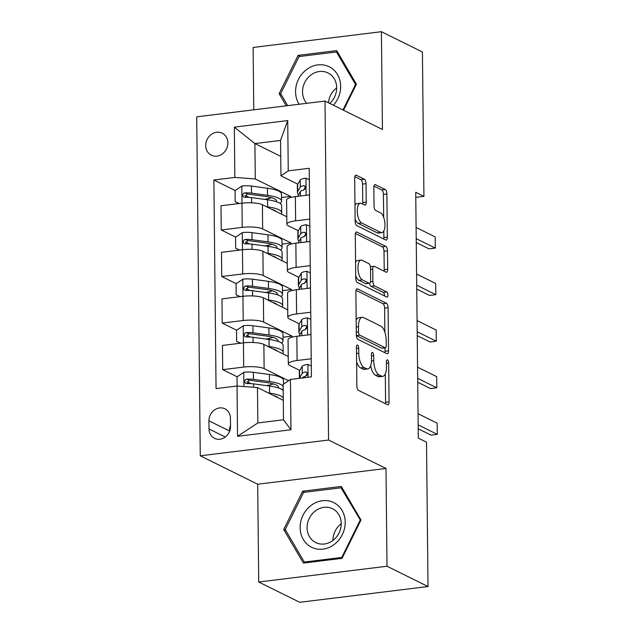 <?xml version="1.0" encoding="UTF-8"?>
<svg xmlns="http://www.w3.org/2000/svg" width="634" height="634" viewBox="0 0 634 634"><rect width="100%" height="100%" fill="white"/><g stroke="black" fill="none" stroke-linecap="round" stroke-linejoin="round"><path stroke-width="0.95" d="M357.552 345.07A2.639 1.086 83 0 0 357.259 345.015A2.639 1.086 83 0 0 356.451 347.075L356.863 385.924A3.764 1.553 83 0 0 358.511 390.378L387.493 404.722A3.764 1.553 83 0 0 387.913 404.801A3.764 1.553 83 0 0 389.07 401.861L388.658 363.013A2.639 1.086 83 0 0 387.509 359.89A2.639 1.086 83 0 0 387.208 359.835A2.639 1.086 83 0 0 386.407 361.895L386.455 366.92A12.046 4.977 83 0 1 382.777 376.334A12.046 4.977 83 0 1 381.43 376.073L379.013 374.876A12.046 4.977 83 0 1 373.735 360.627L373.68 355.595A2.639 1.086 83 0 0 372.53 352.48A2.639 1.086 83 0 0 372.237 352.425A2.639 1.086 83 0 0 371.429 354.485L371.484 359.51A12.046 4.977 83 0 1 367.799 368.917A12.046 4.977 83 0 1 366.452 368.663L364.035 367.466A12.046 4.977 83 0 1 358.757 353.217L358.709 348.185A2.639 1.086 83 0 0 357.552 345.07M205.701 145.566A12.276 10.786 -63.7 0 0 211.352 155.203A12.276 10.786 -63.7 0 0 222.447 153.848A12.276 10.786 -63.7 0 0 227.891 142.84A12.276 10.786 -63.7 0 0 222.241 133.203A12.276 10.786 -63.7 0 0 211.138 134.559A12.276 10.786 -63.7 0 0 205.701 145.566M366.032 183.678A3.764 1.553 83 0 0 364.384 179.224L356.253 175.198A3.764 1.553 83 0 0 355.832 175.119A3.764 1.553 83 0 0 354.683 178.059L355.135 221.203A3.764 1.553 83 0 0 356.784 225.656L385.765 240.001A3.764 1.553 83 0 0 386.193 240.08A3.764 1.553 83 0 0 387.342 237.14L386.891 193.996A3.764 1.553 83 0 0 385.242 189.542L375.415 184.676A3.764 1.553 83 0 0 374.995 184.597A3.764 1.553 83 0 0 373.846 187.537L374.036 206.002A3.764 1.553 83 0 0 375.685 210.456L380.558 212.866A10.073 4.161 83 0 1 384.917 223.469A10.073 4.161 83 0 1 381.89 232.646A10.073 4.161 83 0 1 380.765 232.432L361.681 222.986A10.073 4.161 83 0 1 357.322 212.39A10.073 4.161 83 0 1 360.35 203.205A10.073 4.161 83 0 1 361.475 203.427L364.661 204.996A3.764 1.553 83 0 0 365.081 205.083A3.764 1.553 83 0 0 366.23 202.143L366.032 183.678L362.569 184.098A3.764 1.553 83 0 0 360.92 179.644L354.81 176.624M382.437 129.479L381.406 31.7L422.426 51.996L423.932 196.342L415.73 192.284L418.305 438.134L426.508 442.191L428.021 586.537L387.009 566.241L385.987 468.463L328.563 440.044L325.012 101.068L382.437 129.479M357.449 288.914A3.764 1.553 83 0 0 357.021 288.827A3.764 1.553 83 0 0 355.872 291.767L356.324 334.918A3.764 1.553 83 0 0 357.972 339.364L386.962 353.709A3.764 1.553 83 0 0 387.382 353.796A3.764 1.553 83 0 0 388.531 350.856L388.079 307.704A3.764 1.553 83 0 0 386.431 303.25L357.449 288.914L356.633 289.009M355.729 278.057L355.278 234.913A3.764 1.553 83 0 1 356.427 231.973A3.764 1.553 83 0 1 356.847 232.052L385.837 246.396A3.764 1.553 83 0 1 387.485 250.85L387.675 269.315A3.764 1.553 83 0 1 386.526 272.255A3.764 1.553 83 0 1 386.106 272.176L374.353 266.359A3.764 1.553 83 0 0 373.933 266.28A3.764 1.553 83 0 0 372.776 269.22L372.911 281.464A3.764 1.553 83 0 0 374.559 285.918L386.795 291.973A2.639 1.086 83 0 1 387.937 294.747A2.639 1.086 83 0 1 387.144 297.148A2.639 1.086 83 0 1 386.851 297.092L357.378 282.51A3.764 1.553 83 0 1 355.729 278.057M230.514 426.357L230.427 418.163A11.895 10.453 -63.7 0 0 224.951 408.827A11.895 10.453 -63.7 0 0 214.197 410.143A11.895 10.453 -63.7 0 0 208.927 420.802L209.014 428.996A11.895 10.453 -63.7 0 0 214.49 438.34A11.895 10.453 -63.7 0 0 225.244 437.016A11.895 10.453 -63.7 0 0 230.514 426.357M328.563 440.044L200.265 455.806L196.714 116.83L325.012 101.068M290.435 379.457L290.958 429.749L237.56 436.311L237.037 386.019L257.467 387.564L257.84 422.949L283.493 419.795L283.129 384.41L290.435 379.457L311.413 376.881L309.226 168.279L288.248 170.855L280.941 175.808L280.569 140.423L254.908 143.569L255.28 178.962L290.554 196.413L281.528 197.523M235.159 190.533L213.872 179.993L216.059 388.594L237.037 386.019M213.872 179.993L234.849 177.417L234.326 127.133L287.725 120.571L288.248 170.855M385.987 468.463L257.689 484.225L258.712 582.004L387.009 566.241M258.712 582.004L299.724 602.3L428.021 586.537M381.406 31.7L253.117 47.463L253.766 109.825M257.689 484.225L200.265 455.806M415.785 197.34L423.932 196.342M257.467 387.564L283.295 400.339M280.735 156.352L254.908 143.569L234.326 127.133M290.562 197.515L290.554 196.413M235.65 237.092L221.25 229.968L220.997 205.757L241.974 203.181A15.343 3.661 -0.6 0 1 262.405 204.719L286.766 216.773M221.25 229.968L242.228 227.392A15.343 3.661 -0.6 0 1 262.658 228.937L291.038 242.981L282.019 244.09M291.054 244.082L291.038 242.981M236.133 283.652L221.734 276.527L221.48 252.316L242.465 249.741A15.343 3.661 -0.6 0 1 262.896 251.286L287.257 263.34M221.734 276.527L242.719 273.951A15.343 3.661 -0.6 0 1 263.15 275.497L291.529 289.54L282.502 290.649M291.537 290.641L291.529 289.54M236.625 330.219L222.225 323.094L221.971 298.883L242.949 296.3A15.343 3.661 -0.6 0 1 263.379 297.845L287.741 309.899M222.225 323.094L243.202 320.519A15.343 3.661 -0.6 0 1 263.633 322.056L292.012 336.107L282.994 337.209M292.028 337.209L292.012 336.107M237.108 376.778L222.708 369.654L222.455 345.443L243.44 342.867A15.343 3.661 -0.6 0 1 263.871 344.413L288.232 356.466M222.708 369.654L243.694 367.078A15.343 3.661 -0.6 0 1 264.124 368.623L288.573 380.717M299.787 370.422L289.786 365.469A15.343 3.661 -0.6 0 1 288.312 363.924A15.343 3.661 -0.6 0 1 297.092 360.516L311.223 358.781M299.303 323.863L289.294 318.91A15.343 3.661 -0.6 0 1 287.82 317.365A15.343 3.661 -0.6 0 1 296.601 313.957L310.731 312.221M298.812 277.296L288.803 272.343A15.343 3.661 -0.6 0 1 287.337 270.797A15.343 3.661 -0.6 0 1 296.118 267.389L310.248 265.654M298.329 230.736L288.319 225.783A15.343 3.661 -0.6 0 1 286.845 224.238A15.343 3.661 -0.6 0 1 295.626 220.83L309.757 219.095M297.837 184.169L280.941 175.808M250.913 383.61L246.895 381.62M284.19 383.689L283.477 383.776M250.43 337.05L246.412 335.061M249.939 290.483L245.921 288.502M249.455 243.924L245.437 241.934M248.964 197.364L244.946 195.375M288.312 363.924L288.058 339.713A15.343 3.661 -0.6 0 1 296.839 336.305L310.969 334.57M287.82 317.365L287.567 293.154A15.343 3.661 -0.6 0 1 296.347 289.746L310.478 288.01M287.337 270.797L287.083 246.586A15.343 3.661 -0.6 0 1 295.864 243.179L309.994 241.443M286.845 224.238L286.592 200.027A15.343 3.661 -0.6 0 1 295.373 196.619L309.503 194.884M255.28 178.962L234.849 177.417M257.84 422.949L237.56 436.311M283.493 419.795L290.958 429.749M287.725 120.571L280.569 140.423M230.507 425.668A11.895 10.453 -63.7 0 0 229.437 430.954L229.445 431.635M360.984 520.023L341.282 486.444L302.648 491.191L283.707 529.517L303.401 563.087L342.035 558.34L360.984 520.023M343.541 110.237L356.419 84.187L336.717 50.617L298.083 55.364L279.142 93.681L286.267 105.83M285.847 530.571L283.707 529.517M304.788 492.253L302.648 491.191M300.223 56.426L298.083 55.364M281.282 94.743L279.142 93.681M356.609 361.856A12.046 4.977 83 0 0 360.572 367.894L364.035 367.466M367.799 368.917L364.328 369.345A12.046 4.977 83 0 1 362.981 369.083L360.572 367.894M370.684 365.58A12.046 4.977 83 0 0 375.542 375.304L379.013 374.876M382.777 376.334L379.306 376.754A12.046 4.977 83 0 1 377.959 376.501L375.542 375.304M385.472 403.715A3.764 1.553 83 0 0 385.599 402.281L385.298 373.909M384.862 332.2L384.616 308.132A3.764 1.553 83 0 0 382.968 303.678L355.999 290.34M384.941 352.71A3.764 1.553 83 0 0 385.068 351.276L385.028 347.82M358.535 332.01A2.639 1.086 83 0 0 359.692 335.124L385.131 347.717A2.639 1.086 83 0 0 385.432 347.773A2.639 1.086 83 0 0 386.233 345.712L386.177 340.41A12.046 4.977 83 0 0 380.907 326.161L363.512 317.555A12.046 4.977 83 0 0 362.165 317.293A12.046 4.977 83 0 0 358.479 326.708L358.535 332.01L356.3 332.287M385.432 347.773L381.961 348.201A2.639 1.086 83 0 1 381.668 348.145L356.363 335.616M362.165 317.293L358.701 317.721A12.046 4.977 83 0 0 356.173 320.146M355.405 233.478L382.365 246.824L385.837 246.396M384.085 271.178A3.764 1.553 83 0 0 384.212 269.743L384.014 251.278A3.764 1.553 83 0 0 382.365 246.824M373.933 266.28L370.462 266.7A3.764 1.553 83 0 0 370.399 266.716M369.567 283.279A3.764 1.553 83 0 0 371.088 286.346L383.324 292.401L386.795 291.973M384.473 295.919A2.639 1.086 83 0 0 383.324 292.401M362.157 260.32A10.073 4.161 83 0 0 361.023 260.106A10.073 4.161 83 0 0 357.996 269.284A10.073 4.161 83 0 0 362.355 279.879L369.083 283.208A3.764 1.553 83 0 0 369.503 283.287A3.764 1.553 83 0 0 370.652 280.347L370.525 268.103A3.764 1.553 83 0 0 368.877 263.649L362.157 260.32M361.023 260.106L357.56 260.534A10.073 4.161 83 0 0 355.563 262.302M355.706 275.632A10.073 4.161 83 0 0 358.892 280.307L362.355 279.879M369.503 283.287L366.032 283.715A3.764 1.553 83 0 1 365.612 283.636L358.892 280.307M362.632 203.997A3.764 1.553 83 0 0 362.759 202.563L362.569 184.098M360.35 203.205L356.887 203.633A10.073 4.161 83 0 0 354.969 205.257M355.111 218.968A10.073 4.161 83 0 0 358.218 223.414L361.681 222.986M381.89 232.646L378.419 233.074A10.073 4.161 83 0 1 377.293 232.852L358.218 223.414M383.665 217.311L383.419 194.416A3.764 1.553 83 0 0 381.771 189.97L373.973 186.103M383.744 238.994A3.764 1.553 83 0 0 383.871 237.568L383.808 231.022M273.381 395.434A24.361 5.817 -0.6 0 1 278.096 397.772M268.325 392.937L269.585 393.112A29.346 7.006 -0.6 0 1 283.263 397.843M237.124 386.027L237.029 376.834L243.924 372.261A10.168 2.425 -0.6 0 1 253.394 372.309L269.395 374.48A29.346 7.006 -0.6 0 1 283.446 380.305L283.485 384.164M273.468 383.95A24.361 5.817 -0.6 0 1 270.044 384.854L266.502 385.623M283.144 386.296A29.346 7.006 179.4 0 0 269.466 381.557L253.465 379.386A10.168 2.425 179.4 0 0 246.8 379.116L245.358 379.695L244.566 381.747L245.199 383.023L246.848 383.586A10.168 2.425 -0.6 0 1 253.513 383.855L269.513 386.035A29.346 7.006 -0.6 0 1 283.192 390.766M282.011 389.633A29.346 7.006 179.4 0 0 283.168 388.483M247.014 383.673L249.162 380.289A5.175 1.236 -0.6 0 1 250.866 380.424L266.866 382.603A24.361 5.817 -0.6 0 1 278.532 387.437A24.361 5.817 -0.6 0 1 278.437 387.968M311.294 365.889L307.728 364.423A10.168 2.425 179.4 0 0 302.18 366.317L299.589 370.771A29.346 7.006 179.4 0 0 299.303 371.762L299.375 378.363M306.769 374.226A24.361 5.817 179.4 0 0 307.244 374.44M302.212 378.015L302.299 377.864A10.168 2.425 -0.6 0 1 305.445 376.39L307.022 375.043L307.3 373.569L306.729 372.324L305.398 371.92A10.168 2.425 179.4 0 0 302.252 373.394L299.66 377.848A29.346 7.006 179.4 0 0 299.446 378.355M305.525 376.366L307.189 373.505A5.175 1.236 -0.6 0 1 307.276 373.394M418.171 424.899L437.286 434.361L431.041 435.13L418.21 428.774M418.052 413.725L437.167 423.187L437.286 434.361M272.889 348.874A24.361 5.817 -0.6 0 1 277.613 351.212M267.841 346.378L269.101 346.544A29.346 7.006 -0.6 0 1 283.152 352.369A29.346 7.006 -0.6 0 1 282.637 353.701M240.532 343.224L236.656 341.449L236.537 330.274L243.432 325.694A10.168 2.425 -0.6 0 1 252.911 325.749L268.903 327.921A29.346 7.006 -0.6 0 1 282.954 333.746L283.033 340.823A29.346 7.006 179.4 0 0 268.982 334.998L252.982 332.826A10.168 2.425 179.4 0 0 246.309 332.557L244.875 333.127L244.082 335.188L244.708 336.464L246.357 337.026A10.168 2.425 -0.6 0 1 253.029 337.296L269.03 339.467A29.346 7.006 -0.6 0 1 283.073 345.292L283.152 352.369M272.977 337.391A24.361 5.817 -0.6 0 1 269.561 338.294L266.018 339.055M236.656 341.449L240.865 343.184M281.52 343.073A29.346 7.006 179.4 0 0 283.033 340.823M246.531 337.106L248.671 333.722A5.175 1.236 -0.6 0 1 250.382 333.864L266.383 336.044A24.361 5.817 -0.6 0 1 278.041 340.878A24.361 5.817 -0.6 0 1 277.946 341.401M272.406 302.315A24.361 5.817 -0.6 0 1 277.121 304.645M267.35 299.811L268.61 299.985A29.346 7.006 -0.6 0 1 282.661 305.81A29.346 7.006 -0.6 0 1 282.154 307.133M240.048 296.657L236.165 294.889L236.054 283.707L242.949 279.134A10.168 2.425 -0.6 0 1 252.419 279.182L268.42 281.361A29.346 7.006 -0.6 0 1 282.471 287.178L282.542 294.263A29.346 7.006 179.4 0 0 268.491 288.438L252.491 286.259A10.168 2.425 179.4 0 0 245.826 285.989L244.383 286.568L243.591 288.621L244.225 289.897L245.873 290.459A10.168 2.425 -0.6 0 1 252.538 290.729L268.539 292.908A29.346 7.006 -0.6 0 1 282.59 298.733L282.661 305.81M272.493 290.824A24.361 5.817 -0.6 0 1 269.07 291.727L265.527 292.496M236.165 294.889L240.373 296.617M281.036 296.514A29.346 7.006 179.4 0 0 282.542 294.263M246.04 290.546L248.187 287.162A5.175 1.236 -0.6 0 1 249.891 287.305L265.892 289.476A24.361 5.817 -0.6 0 1 277.557 294.311A24.361 5.817 -0.6 0 1 277.462 294.842M271.915 255.748A24.361 5.817 -0.6 0 1 276.638 258.086M266.866 253.251L268.127 253.418A29.346 7.006 -0.6 0 1 282.178 259.243A29.346 7.006 -0.6 0 1 281.662 260.574M239.557 250.097L235.682 248.322L235.563 237.148L242.457 232.575A10.168 2.425 -0.6 0 1 251.936 232.623L267.928 234.794A29.346 7.006 -0.6 0 1 281.979 240.619L282.051 247.696A29.346 7.006 179.4 0 0 268.008 241.871L252.007 239.7A10.168 2.425 179.4 0 0 245.334 239.43L243.9 240.001L243.107 242.061L243.733 243.337L245.382 243.9A10.168 2.425 -0.6 0 1 252.055 244.169L268.047 246.341A29.346 7.006 -0.6 0 1 282.098 252.166L282.178 259.243M272.002 244.264A24.361 5.817 -0.6 0 1 268.578 245.168L265.044 245.937M235.682 248.322L239.89 250.058M280.545 249.947A29.346 7.006 179.4 0 0 282.051 247.696M245.556 243.979L247.696 240.595A5.175 1.236 -0.6 0 1 249.408 240.738L265.408 242.917A24.361 5.817 -0.6 0 1 277.066 247.751A24.361 5.817 -0.6 0 1 276.971 248.274M310.811 319.33L307.236 317.856A10.168 2.425 179.4 0 0 301.689 319.75L299.097 324.212A29.346 7.006 179.4 0 0 298.82 325.202L298.891 332.279A29.346 7.006 179.4 0 0 300.104 334.237M306.285 327.667A24.361 5.817 179.4 0 0 306.753 327.881M310.169 334.665L310.961 334.142M299.082 336.028A29.346 7.006 -0.6 0 1 299.216 335.758L301.808 331.297A10.168 2.425 -0.6 0 1 304.962 329.823L306.531 328.483L306.816 327.009L306.246 325.765L304.914 325.353A10.168 2.425 179.4 0 0 301.76 326.827L299.169 331.289A29.346 7.006 179.4 0 0 298.891 332.279M305.041 329.807L306.705 326.946A5.175 1.236 -0.6 0 1 306.785 326.835M417.679 378.339L436.794 387.794L430.549 388.563L417.719 382.215M417.56 367.165L436.675 376.62L436.794 387.794M310.319 272.771L306.753 271.297A10.168 2.425 179.4 0 0 301.205 273.191L298.614 277.644A29.346 7.006 179.4 0 0 298.329 278.635L298.4 285.712A29.346 7.006 179.4 0 0 299.613 287.678M305.794 281.1A24.361 5.817 179.4 0 0 306.262 281.314M309.677 288.105L310.478 287.574M298.598 289.469A29.346 7.006 -0.6 0 1 298.733 289.199L301.324 284.737A10.168 2.425 -0.6 0 1 304.471 283.263L306.048 281.916L306.325 280.442L305.754 279.198L304.423 278.794A10.168 2.425 179.4 0 0 301.277 280.268L298.685 284.729A29.346 7.006 179.4 0 0 298.4 285.712M304.55 283.239L306.214 280.387A5.175 1.236 -0.6 0 1 306.301 280.276M417.196 331.772L436.303 341.235L430.066 342.003L417.235 335.648M417.077 320.598L436.192 330.06L436.303 341.235M309.836 226.203L306.262 224.729A10.168 2.425 179.4 0 0 300.714 226.623L298.123 231.085A29.346 7.006 179.4 0 0 297.837 232.076L297.917 239.153A29.346 7.006 179.4 0 0 299.129 241.118M305.311 234.54A24.361 5.817 179.4 0 0 305.778 234.754M309.194 241.546L309.986 241.015M298.107 242.901A29.346 7.006 -0.6 0 1 298.242 242.632L300.833 238.17A10.168 2.425 -0.6 0 1 303.987 236.696L305.556 235.357L305.842 233.883L305.271 232.638L303.94 232.226A10.168 2.425 179.4 0 0 300.785 233.7L298.194 238.162A29.346 7.006 179.4 0 0 297.917 239.153M304.066 236.68L305.731 233.819A5.175 1.236 -0.6 0 1 305.81 233.708M416.704 285.213L435.82 294.667L429.575 295.436L416.744 289.088M416.586 274.039L435.701 283.493L435.82 294.667M271.431 209.188A24.361 5.817 -0.6 0 1 276.147 211.518M266.375 206.684L267.635 206.858A29.346 7.006 -0.6 0 1 281.686 212.683A29.346 7.006 -0.6 0 1 281.171 214.007M239.073 203.538L235.19 201.763L235.079 190.588L241.974 186.008A10.168 2.425 -0.6 0 1 251.444 186.055L267.445 188.235A29.346 7.006 -0.6 0 1 281.496 194.059L281.567 201.137A29.346 7.006 179.4 0 0 267.516 195.312L251.516 193.132A10.168 2.425 179.4 0 0 244.851 192.863L243.408 193.441L242.616 195.494L243.242 196.77L244.898 197.332A10.168 2.425 -0.6 0 1 251.563 197.602L267.564 199.781A29.346 7.006 -0.6 0 1 281.615 205.606L281.686 212.683M271.518 197.697A24.361 5.817 -0.6 0 1 268.095 198.6L264.552 199.369M235.19 201.763L239.398 203.49M280.054 203.387A29.346 7.006 179.4 0 0 281.567 201.137M245.065 197.42L247.212 194.036A5.175 1.236 -0.6 0 1 248.916 194.178L264.917 196.35A24.361 5.817 -0.6 0 1 276.582 201.184A24.361 5.817 -0.6 0 1 276.487 201.715M309.344 179.644L305.778 178.17A10.168 2.425 179.4 0 0 300.231 180.064L297.631 184.526A29.346 7.006 179.4 0 0 297.354 185.508L297.425 192.585A29.346 7.006 179.4 0 0 298.638 194.551M304.819 187.981A24.361 5.817 179.4 0 0 305.287 188.187M308.703 194.979L309.503 194.448M297.623 196.342A29.346 7.006 -0.6 0 1 297.758 196.072L300.35 191.611A10.168 2.425 -0.6 0 1 303.496 190.137L305.073 188.789L305.35 187.315L304.78 186.071L303.448 185.667A10.168 2.425 179.4 0 0 300.302 187.141L297.711 191.603A29.346 7.006 179.4 0 0 297.425 192.585M303.575 190.113L305.239 187.26A5.175 1.236 -0.6 0 1 305.326 187.149M416.221 238.653L435.328 248.108L429.091 248.877L416.261 242.529M416.102 227.471L435.217 236.934L435.328 248.108M311.183 505.346A24.932 21.913 -63.7 0 0 303.282 539.431A24.932 21.913 -63.7 0 0 334.158 544.511A24.932 21.913 -63.7 0 0 342.067 510.425A24.932 21.913 -63.7 0 0 311.183 505.346M315.47 510.838A18.877 16.595 -63.7 0 0 315.795 542.593A18.877 16.595 -63.7 0 0 332.866 540.493A18.877 16.595 -63.7 0 0 332.541 508.745A18.877 16.595 -63.7 0 0 315.47 510.838M341.235 523.708A18.877 16.595 -63.7 0 0 332.953 540.43M360.104 520.332L341.758 557.46L304.32 562.057L285.237 529.525L303.591 492.396L341.021 487.8L360.683 520.617M342.336 557.746L341.758 557.46M305.802 562.794L304.32 562.057M342.511 488.537L341.021 487.8M333.397 105.22A24.932 21.913 -63.7 0 0 340.648 86.335A24.932 21.913 -63.7 0 0 317.856 64.89A24.932 21.913 -63.7 0 0 295.571 91.867A24.932 21.913 -63.7 0 0 299.105 104.253M329.791 103.429A18.877 16.595 -63.7 0 0 336.67 87.746A18.877 16.595 -63.7 0 0 327.976 72.918A18.877 16.595 -63.7 0 0 310.906 75.01A18.877 16.595 -63.7 0 0 302.537 91.938A18.877 16.595 -63.7 0 0 306.729 103.318M336.67 87.872A18.877 16.595 -63.7 0 0 328.467 102.779M287.685 105.656L280.672 93.697L299.026 56.569L336.464 51.972L355.547 84.504L342.962 109.951M337.946 52.709L336.464 51.972M356.118 84.79L355.547 84.504M262.405 204.719L262.658 228.937M262.896 251.286L263.15 275.497M263.379 297.845L263.633 322.056M263.871 344.413L264.124 368.623M296.839 336.305L297.092 360.516M243.266 325.813L243.694 367.078M242.774 279.245L243.202 320.519M296.347 289.746L296.601 313.957M242.291 232.686L242.719 273.951M295.864 243.179L296.118 267.389M241.974 203.181L242.228 227.392M295.373 196.619L295.626 220.83M225.236 437.024L209.014 428.996M229.437 430.954L208.927 420.802M356.522 353.487L358.757 353.217M362.981 369.083L366.452 368.663M371.445 355.872L373.68 355.595M371.461 360.904L373.735 360.627M377.959 376.501L381.43 376.073M386.423 363.282L388.658 363.013M385.599 402.281L389.07 401.861M356.466 348.462L358.709 348.185M382.968 303.678L386.431 303.25M384.616 308.132L388.079 307.704M385.068 351.276L388.531 350.856M356.356 335.537L359.692 335.124M381.668 348.145L385.131 347.717M356.245 326.986L358.479 326.708M356.039 232.155L356.847 232.052M384.014 251.278L387.485 250.85M384.212 269.743L387.675 269.315M370.541 269.49L372.776 269.22M370.533 281.758L372.911 281.464M371.088 286.346L374.559 285.918M365.612 283.636L369.083 283.208M362.759 202.563L366.23 202.143M377.293 232.852L380.765 232.432M374.607 184.779L375.415 184.676M381.771 189.97L385.242 189.542M383.419 194.416L386.891 193.996M383.871 237.568L387.342 237.14M355.444 175.293L356.253 175.198M360.92 179.644L364.384 179.224M243.749 372.372L243.9 386.542M269.513 386.035L269.585 393.112M270.06 386.106L270.044 384.854M269.395 374.48L269.466 381.557M253.513 383.855L253.552 387.271M253.394 372.309L253.465 379.386M249.162 380.289L246.8 379.116M308.029 377.293L307.902 364.495M299.66 377.848L299.589 370.771M302.252 373.394L302.18 366.317M307.038 372.729L305.398 371.92M269.03 339.467L269.101 346.544M269.569 339.547L269.561 338.294M268.903 327.921L268.982 334.998M253.029 337.296L253.085 342.495M252.911 325.749L252.982 332.826M248.671 333.722L246.309 332.557M268.539 292.908L268.61 299.985M269.085 292.979L269.07 291.727M268.42 281.361L268.491 288.438M252.538 290.729L252.594 295.927M252.419 279.182L252.491 286.259M248.187 287.162L245.826 285.989M268.047 246.341L268.127 253.418M268.594 246.42L268.578 245.168M267.928 234.794L268.008 241.871M252.055 244.169L252.11 249.368M251.936 232.623L252.007 239.7M247.696 240.595L245.334 239.43M307.593 334.982L307.411 317.927M299.169 331.289L299.097 324.212M301.76 326.827L301.689 319.75M301.855 335.687L301.808 331.297M306.547 326.161L304.914 325.353M307.102 288.422L306.927 271.368M298.685 284.729L298.614 277.644M301.277 280.268L301.205 273.191M301.372 289.128L301.324 284.737M306.063 279.602L304.423 278.794M306.618 241.855L306.436 224.801M298.194 238.162L298.123 231.085M300.785 233.7L300.714 226.623M300.881 242.56L300.833 238.17M305.572 233.043L303.94 232.226M241.8 186.119L241.982 203.173M267.564 199.781L267.635 206.858M268.111 199.853L268.095 198.6M267.445 188.235L267.516 195.312M251.563 197.602L251.619 202.809M251.444 186.055L251.516 193.132M247.212 194.036L244.851 192.863M306.127 195.296L305.945 178.241M297.711 191.603L297.631 184.526M300.302 187.141L300.231 180.064M300.397 196.001L300.35 191.611M305.089 186.475L303.448 185.667"/></g></svg>
